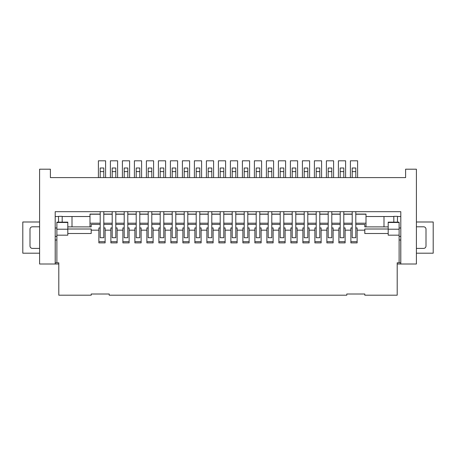 <?xml version="1.0" encoding="UTF-8"?>
<svg xmlns="http://www.w3.org/2000/svg" width="456" height="456" viewBox="0 0 456 456"><rect width="100%" height="100%" fill="white"/><g stroke="black" fill="none" stroke-linecap="round" stroke-linejoin="round"><path stroke-width="0.68" d="M100.2 224.398L91.2 224.398L91.2 226.883L67.801 226.883M56.88 235.176L56.88 222.146L67.801 222.146L67.801 229.003L91.2 229.003L91.2 233.506L67.801 233.506L67.801 235.176L56.88 235.176L56.88 262.798L55.199 262.798M56.88 236.402L55.199 236.402M56.88 228L55.199 228M58.801 264.001L55.199 264.001L55.199 211.681L400.801 211.681L400.801 264.001L397.199 264.001M397.467 222.146L397.467 216.349L393.819 216.349L393.819 222.146M393.819 216.526L366.003 216.526L366.003 214.081L355.8 214.081M400.801 216.526L397.467 216.526M62.181 222.146L62.181 216.349L58.533 216.349L58.533 222.146M55.199 216.526L58.533 216.526M62.181 216.526L89.997 216.526L89.997 214.081L100.2 214.081M112.199 171.599L115.801 171.599L115.801 168.002L112.199 168.002L112.199 177.601M112.199 211.681L112.199 237.718L115.801 237.718L115.801 211.681M55.199 264.001L39.598 264.001L39.598 169.199L50.399 169.199L50.399 177.601L405.601 177.601L405.601 169.199L416.402 169.199L416.402 264.001L400.801 264.001M352.197 171.599L355.8 171.599L355.8 168.002L352.197 168.002L352.197 177.601M352.197 211.681L352.197 237.718L355.8 237.718L355.8 211.681M100.2 211.681L100.2 237.718L103.803 237.718L103.803 211.681M100.2 171.599L103.803 171.599L103.803 168.002L100.2 168.002L100.2 177.601M103.803 227.943L105.119 227.943L105.119 230.16L110.882 230.16L110.882 227.943L112.199 227.943M91.2 230.16L98.878 230.16L98.878 227.943L100.2 227.943M340.199 177.601L340.199 168.002L343.801 168.002L343.801 177.601M343.801 211.681L343.801 237.718L340.199 237.718L340.199 211.681M340.199 171.599L343.801 171.599M328.2 177.601L328.2 168.002L331.803 168.002L331.803 177.601M331.803 211.681L331.803 237.718L328.2 237.718L328.2 211.681M328.2 171.599L331.803 171.599M316.202 177.601L316.202 168.002L319.798 168.002L319.798 177.601M319.798 211.681L319.798 237.718L316.202 237.718L316.202 211.681M316.202 171.599L319.798 171.599M355.8 223.201L366.003 223.201M89.997 223.201L100.2 223.201M103.803 223.201L112.199 223.201M115.801 223.201L124.197 223.201M127.8 223.201L136.201 223.201M139.798 223.201L148.2 223.201M151.802 223.201L160.198 223.201M163.801 223.201L172.203 223.201M175.799 223.201L184.201 223.201M187.798 223.201L196.2 223.201M199.802 223.201L208.198 223.201M211.801 223.201L220.202 223.201M223.799 223.201L232.201 223.201M235.798 223.201L244.199 223.201M247.802 223.201L256.198 223.201M259.8 223.201L268.202 223.201M271.799 223.201L280.201 223.201M283.797 223.201L292.199 223.201M295.801 223.201L304.198 223.201M307.8 223.201L316.202 223.201M319.798 223.201L328.2 223.201M331.803 223.201L340.199 223.201M343.801 223.201L352.197 223.201M304.198 177.601L304.198 168.002L307.8 168.002L307.8 177.601M307.8 211.681L307.8 237.718L304.198 237.718L304.198 211.681M304.198 171.599L307.8 171.599M343.801 227.943L345.118 227.943L345.118 230.16L350.881 230.16L350.881 227.943L352.197 227.943M331.803 227.943L333.119 227.943L333.119 230.16L338.882 230.16L338.882 227.943L340.199 227.943M319.798 227.943L321.121 227.943L321.121 230.16L326.878 230.16L326.878 227.943L328.2 227.943M307.8 227.943L309.122 227.943L309.122 230.16L314.879 230.16L314.879 227.943L316.202 227.943M295.801 227.943L297.118 227.943L297.118 230.16L302.881 230.16L302.881 227.943L304.198 227.943M283.797 227.943L285.12 227.943L285.12 230.16L290.882 230.16L290.882 227.943L292.199 227.943M271.799 227.943L273.121 227.943L273.121 230.16L278.878 230.16L278.878 227.943L280.201 227.943M259.8 227.943L261.123 227.943L261.123 230.16L266.88 230.16L266.88 227.943L268.202 227.943M247.802 227.943L249.118 227.943L249.118 230.16L254.881 230.16L254.881 227.943L256.198 227.943M235.798 227.943L237.12 227.943L237.12 230.16L242.883 230.16L242.883 227.943L244.199 227.943M223.799 227.943L225.121 227.943L225.121 230.16L230.878 230.16L230.878 227.943L232.201 227.943M211.801 227.943L213.117 227.943L213.117 230.16L218.88 230.16L218.88 227.943L220.202 227.943M199.802 227.943L201.119 227.943L201.119 230.16L206.881 230.16L206.881 227.943L208.198 227.943M187.798 227.943L189.12 227.943L189.12 230.16L194.877 230.16L194.877 227.943L196.2 227.943M175.799 227.943L177.122 227.943L177.122 230.16L182.879 230.16L182.879 227.943L184.201 227.943M163.801 227.943L165.118 227.943L165.118 230.16L170.88 230.16L170.88 227.943L172.203 227.943M151.802 227.943L153.119 227.943L153.119 230.16L158.882 230.16L158.882 227.943L160.198 227.943M139.798 227.943L141.121 227.943L141.121 230.16L146.878 230.16L146.878 227.943L148.2 227.943M127.8 227.943L129.122 227.943L129.122 230.16L134.879 230.16L134.879 227.943L136.201 227.943M115.801 227.943L117.118 227.943L117.118 230.16L122.881 230.16L122.881 227.943L124.197 227.943M103.803 224.398L112.199 224.398M115.801 224.398L124.197 224.398M127.8 224.398L136.201 224.398M139.798 224.398L148.2 224.398M151.802 224.398L160.198 224.398M163.801 224.398L172.203 224.398M175.799 224.398L184.201 224.398M187.798 224.398L196.2 224.398M199.802 224.398L208.198 224.398M211.801 224.398L220.202 224.398M223.799 224.398L232.201 224.398M235.798 224.398L244.199 224.398M247.802 224.398L256.198 224.398M259.8 224.398L268.202 224.398M271.799 224.398L280.201 224.398M283.797 224.398L292.199 224.398M295.801 224.398L304.198 224.398M307.8 224.398L316.202 224.398M319.798 224.398L328.2 224.398M331.803 224.398L340.199 224.398M343.801 224.398L352.197 224.398M355.8 224.398L364.8 224.398L364.8 226.883L388.198 226.883M388.198 222.477L399.12 222.477L399.12 222.146L388.198 222.146L388.198 235.176L399.12 235.176L399.12 262.798L397.199 262.798L397.199 295.197L364.8 295.197L364.8 294L346.799 294L346.799 295.197L109.201 295.197L109.201 294L91.2 294L91.2 295.197L58.801 295.197L58.801 262.798L56.88 262.798M388.198 229.003L364.8 229.003L364.8 233.506L388.198 233.506M355.8 227.943L357.122 227.943L357.122 230.16L364.8 230.16M355.8 171.599L355.8 177.601M357.122 230.16L357.122 242.883L350.881 242.883L350.881 230.16M98.878 230.16L98.878 242.883L105.119 242.883L105.119 230.16M110.882 230.16L110.882 242.883L117.118 242.883L117.118 230.16M122.881 230.16L122.881 242.883L129.122 242.883L129.122 230.16M134.879 230.16L134.879 242.883L141.121 242.883L141.121 230.16M146.878 230.16L146.878 242.883L153.119 242.883L153.119 230.16M158.882 230.16L158.882 242.883L165.118 242.883L165.118 230.16M170.88 230.16L170.88 242.883L177.122 242.883L177.122 230.16M182.879 230.16L182.879 242.883L189.12 242.883L189.12 230.16M194.877 230.16L194.877 242.883L201.119 242.883L201.119 230.16M206.881 230.16L206.881 242.883L213.117 242.883L213.117 230.16M218.88 230.16L218.88 242.883L225.121 242.883L225.121 230.16M230.878 230.16L230.878 242.883L237.12 242.883L237.12 230.16M242.883 230.16L242.883 242.883L249.118 242.883L249.118 230.16M254.881 230.16L254.881 242.883L261.123 242.883L261.123 230.16M266.88 230.16L266.88 242.883L273.121 242.883L273.121 230.16M278.878 230.16L278.878 242.883L285.12 242.883L285.12 230.16M290.882 230.16L290.882 242.883L297.118 242.883L297.118 230.16M302.881 230.16L302.881 242.883L309.122 242.883L309.122 230.16M314.879 230.16L314.879 242.883L321.121 242.883L321.121 230.16M326.878 230.16L326.878 242.883L333.119 242.883L333.119 230.16M338.882 230.16L338.882 242.883L345.118 242.883L345.118 230.16M350.881 241.68L357.122 241.68M72.002 226.883L72.002 216.526M89.997 226.883L89.997 216.526M366.003 226.883L366.003 216.526M383.998 226.883L383.998 216.526M416.402 226.797L423.601 226.797A2.4 2.4 0 0 1 426.001 229.203L426.001 246.001A2.4 2.4 0 0 1 423.601 248.4L416.402 248.4M399.12 222.477L399.12 235.176M399.12 236.402L400.801 236.402M399.12 228L400.801 228M400.801 262.798L399.12 262.798M400.801 239.998L399.12 239.998M56.88 239.998L55.199 239.998M39.598 248.4L32.399 248.4A2.4 2.4 0 0 1 29.999 246.001L29.999 229.203A2.4 2.4 0 0 1 32.399 226.797L39.598 226.797M67.801 229.003L67.801 233.506M98.878 241.68L105.119 241.68M115.801 171.599L115.801 177.601M110.882 241.68L117.118 241.68M124.197 171.599L127.8 171.599L127.8 168.002L124.197 168.002L124.197 177.601M124.197 211.681L124.197 237.718L127.8 237.718L127.8 211.681M127.8 171.599L127.8 177.601M122.881 241.68L129.122 241.68M136.201 171.599L139.798 171.599L139.798 168.002L136.201 168.002L136.201 177.601M136.201 211.681L136.201 237.718L139.798 237.718L139.798 211.681M139.798 171.599L139.798 177.601M134.879 241.68L141.121 241.68M148.2 171.599L151.802 171.599L151.802 168.002L148.2 168.002L148.2 177.601M148.2 211.681L148.2 237.718L151.802 237.718L151.802 211.681M151.802 171.599L151.802 177.601M146.878 241.68L153.119 241.68M160.198 171.599L163.801 171.599L163.801 168.002L160.198 168.002L160.198 177.601M160.198 211.681L160.198 237.718L163.801 237.718L163.801 211.681M163.801 171.599L163.801 177.601M158.882 241.68L165.118 241.68M172.203 171.599L175.799 171.599L175.799 168.002L172.203 168.002L172.203 177.601M172.203 211.681L172.203 237.718L175.799 237.718L175.799 211.681M175.799 171.599L175.799 177.601M170.88 241.68L177.122 241.68M184.201 171.599L187.798 171.599L187.798 168.002L184.201 168.002L184.201 177.601M184.201 211.681L184.201 237.718L187.798 237.718L187.798 211.681M187.798 171.599L187.798 177.601M182.879 241.68L189.12 241.68M196.2 171.599L199.802 171.599L199.802 168.002L196.2 168.002L196.2 177.601M196.2 211.681L196.2 237.718L199.802 237.718L199.802 211.681M199.802 171.599L199.802 177.601M194.877 241.68L201.119 241.68M208.198 171.599L211.801 171.599L211.801 168.002L208.198 168.002L208.198 177.601M208.198 211.681L208.198 237.718L211.801 237.718L211.801 211.681M211.801 171.599L211.801 177.601M206.881 241.68L213.117 241.68M220.202 171.599L223.799 171.599L223.799 168.002L220.202 168.002L220.202 177.601M220.202 211.681L220.202 237.718L223.799 237.718L223.799 211.681M223.799 171.599L223.799 177.601M218.88 241.68L225.121 241.68M232.201 171.599L235.798 171.599L235.798 168.002L232.201 168.002L232.201 177.601M232.201 211.681L232.201 237.718L235.798 237.718L235.798 211.681M235.798 171.599L235.798 177.601M230.878 241.68L237.12 241.68M244.199 171.599L247.802 171.599L247.802 168.002L244.199 168.002L244.199 177.601M244.199 211.681L244.199 237.718L247.802 237.718L247.802 211.681M247.802 171.599L247.802 177.601M242.883 241.68L249.118 241.68M256.198 171.599L259.8 171.599L259.8 168.002L256.198 168.002L256.198 177.601M256.198 211.681L256.198 237.718L259.8 237.718L259.8 211.681M259.8 171.599L259.8 177.601M254.881 241.68L261.123 241.68M268.202 171.599L271.799 171.599L271.799 168.002L268.202 168.002L268.202 177.601M268.202 211.681L268.202 237.718L271.799 237.718L271.799 211.681M271.799 171.599L271.799 177.601M266.88 241.68L273.121 241.68M280.201 171.599L283.797 171.599L283.797 168.002L280.201 168.002L280.201 177.601M280.201 211.681L280.201 237.718L283.797 237.718L283.797 211.681M283.797 171.599L283.797 177.601M278.878 241.68L285.12 241.68M292.199 171.599L295.801 171.599L295.801 168.002L292.199 168.002L292.199 177.601M292.199 211.681L292.199 237.718L295.801 237.718L295.801 211.681M295.801 171.599L295.801 177.601M290.882 241.68L297.118 241.68M302.881 241.68L309.122 241.68M314.879 241.68L321.121 241.68M326.878 241.68L333.119 241.68M338.882 241.68L345.118 241.68M103.803 171.599L103.803 177.601M98.399 177.601L98.399 160.803L105.598 160.803L105.598 177.601M110.398 177.601L110.398 160.803L117.602 160.803L117.602 177.601M122.402 177.601L122.402 160.803L129.601 160.803L129.601 177.601M134.4 177.601L134.4 160.803L141.599 160.803L141.599 177.601M146.399 177.601L146.399 160.803L153.598 160.803L153.598 177.601M158.397 177.601L158.397 160.803L165.602 160.803L165.602 177.601M170.401 177.601L170.401 160.803L177.601 160.803L177.601 177.601M182.4 177.601L182.4 160.803L189.599 160.803L189.599 177.601M194.398 177.601L194.398 160.803L201.598 160.803L201.598 177.601M206.403 177.601L206.403 160.803L213.602 160.803L213.602 177.601M218.401 177.601L218.401 160.803L225.6 160.803L225.6 177.601M230.4 177.601L230.4 160.803L237.599 160.803L237.599 177.601M242.398 177.601L242.398 160.803L249.597 160.803L249.597 177.601M254.402 177.601L254.402 160.803L261.601 160.803L261.601 177.601M266.401 177.601L266.401 160.803L273.6 160.803L273.6 177.601M278.399 177.601L278.399 160.803L285.599 160.803L285.599 177.601M290.398 177.601L290.398 160.803L297.603 160.803L297.603 177.601M302.402 177.601L302.402 160.803L309.601 160.803L309.601 177.601M314.401 177.601L314.401 160.803L321.6 160.803L321.6 177.601M326.399 177.601L326.399 160.803L333.598 160.803L333.598 177.601M338.398 177.601L338.398 160.803L345.602 160.803L345.602 177.601M350.402 177.601L350.402 160.803L357.601 160.803L357.601 177.601M416.402 221.998L433.2 221.998L433.2 253.2L416.402 253.2M39.598 253.2L22.8 253.2L22.8 221.998L39.598 221.998M103.803 214.081L112.199 214.081M115.801 214.081L124.197 214.081M127.8 214.081L136.201 214.081M139.798 214.081L148.2 214.081M151.802 214.081L160.198 214.081M163.801 214.081L172.203 214.081M175.799 214.081L184.201 214.081M187.798 214.081L196.2 214.081M199.802 214.081L208.198 214.081M211.801 214.081L220.202 214.081M223.799 214.081L232.201 214.081M235.798 214.081L244.199 214.081M247.802 214.081L256.198 214.081M259.8 214.081L268.202 214.081M271.799 214.081L280.201 214.081M283.797 214.081L292.199 214.081M295.801 214.081L304.198 214.081M307.8 214.081L316.202 214.081M319.798 214.081L328.2 214.081M331.803 214.081L340.199 214.081M343.801 214.081L352.197 214.081M400.767 262.798L400.767 239.998M55.233 262.798L55.233 239.998M388.198 229.22L399.12 229.22M56.88 229.22L67.801 229.22M56.88 222.477L67.801 222.477M89.997 214.223L100.2 214.223M103.803 214.223L112.199 214.223M115.801 214.223L124.197 214.223M127.8 214.223L136.201 214.223M139.798 214.223L148.2 214.223M151.802 214.223L160.198 214.223M163.801 214.223L172.203 214.223M175.799 214.223L184.201 214.223M187.798 214.223L196.2 214.223M199.802 214.223L208.198 214.223M211.801 214.223L220.202 214.223M223.799 214.223L232.201 214.223M235.798 214.223L244.199 214.223M247.802 214.223L256.198 214.223M259.8 214.223L268.202 214.223M271.799 214.223L280.201 214.223M283.797 214.223L292.199 214.223M295.801 214.223L304.198 214.223M307.8 214.223L316.202 214.223M319.798 214.223L328.2 214.223M331.803 214.223L340.199 214.223M343.801 214.223L352.197 214.223M355.8 214.223L366.003 214.223"/></g></svg>
